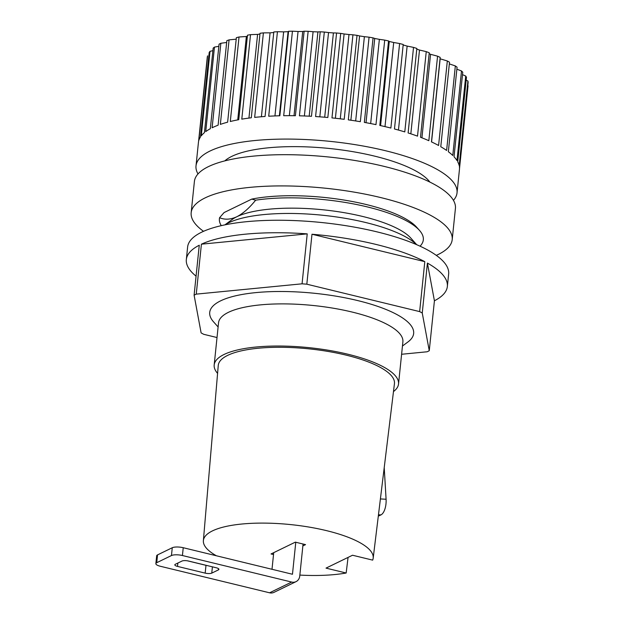<?xml version="1.0" encoding="UTF-8"?>
<svg xmlns="http://www.w3.org/2000/svg" width="624" height="624" viewBox="0 0 624 624"><rect width="100%" height="100%" fill="white"/><g stroke="black" fill="none" stroke-linecap="round" stroke-linejoin="round"><path stroke-width="0.94" d="M436.293 255.372A131.204 38.142 -174.1 0 0 452.197 239.663A131.204 38.142 -174.1 0 0 353.87 192.075A131.204 38.142 -174.1 0 0 205.163 197.87A131.204 38.142 -174.1 0 0 191.17 212.69A131.204 38.142 -174.1 0 0 203.525 231.317M221.294 225.654A102.508 29.796 5.9 0 1 219.57 217.721L224.078 212.566L251.784 199.095A99.224 28.844 -174.1 0 1 416.621 227.175L419.437 230.334A102.508 29.796 5.9 0 1 420.061 246.191M393.479 391.576A92.664 26.941 -174.1 0 0 398.533 383.994A92.664 26.941 -174.1 0 0 309.13 347.669A92.664 26.941 -174.1 0 0 214.188 364.939A92.664 26.941 -174.1 0 0 217.581 373.394M398.533 383.994L402.886 341.843A92.664 26.941 -174.1 0 0 313.482 305.526A92.664 26.941 -174.1 0 0 218.54 322.795L214.188 364.939M348.059 557.404L346.164 573.011L326.017 568.121L352.529 555.235L372.676 560.126A85.355 24.812 -174.1 0 0 373.183 558.199L394.438 383.705A88.561 25.748 -174.1 0 0 309.005 348.855A88.561 25.748 -174.1 0 0 218.252 365.5L203.377 540.649A85.355 24.812 -174.1 0 0 216.395 555.773M373.183 558.199A85.355 24.812 -174.1 0 0 290.846 524.612A85.355 24.812 -174.1 0 0 203.377 540.649M299.855 575.086A85.355 24.812 -174.1 0 0 346.164 573.011M273.523 554.564L271.042 553.956L295.347 542.147L305.542 544.627L302.866 545.922M196.069 276.151A131.204 38.142 -174.1 0 1 186.334 259.522A131.204 38.142 -174.1 0 1 199.267 245.224L194.103 295.175A131.204 38.142 5.9 0 1 196.256 294.13L201.412 244.179L307.226 233.875L302.063 283.819A131.204 38.142 5.9 0 1 306.821 284.193L311.984 234.242L424.804 261.651L419.648 311.602A131.204 38.142 5.9 0 1 422.253 313.022L427.409 263.071L434.421 300.784L429.265 350.735A131.204 38.142 5.9 0 1 427.112 351.78L401.606 354.268M224.804 160.891A106.603 30.989 5.9 0 1 329.706 148.52A106.603 30.989 5.9 0 1 429.866 182.075M452.197 239.663L455.419 208.447A131.204 38.142 -174.1 0 0 357.1 160.852A131.204 38.142 -174.1 0 0 208.385 166.647A131.204 38.142 -174.1 0 0 194.399 181.467L191.17 212.69M224.874 224.874L232.042 219.586A94.302 27.417 5.9 0 1 236.8 216.754A94.302 27.417 5.9 0 1 329.433 210.514A94.302 27.417 5.9 0 1 410.779 238.056L416.715 244.702M219.57 217.721C224.843 219.921 230.584 219.601 236.8 216.754C243.064 213.533 249.343 208.01 255.645 200.187A102.508 29.796 5.9 0 1 419.437 230.334M255.645 200.187L251.784 199.095M225.014 224.851A102.508 29.796 5.9 0 1 228.712 222.791A102.508 29.796 5.9 0 1 327.304 215.764A102.508 29.796 5.9 0 1 416.582 244.647M186.334 259.522L187.621 247.034A131.204 38.142 5.9 0 1 201.614 232.206A131.204 38.142 5.9 0 1 350.321 226.411A131.204 38.142 5.9 0 1 448.648 274.006L447.353 286.494A131.204 38.142 -174.1 0 0 427.409 263.071M217.019 337.537L203.72 334.308A131.204 38.142 5.9 0 1 201.115 332.888L194.103 295.175M307.226 233.875A131.204 38.142 -174.1 0 0 201.412 244.179M424.804 261.651A131.204 38.142 -174.1 0 0 311.984 234.242M434.421 300.784A131.204 38.142 -174.1 0 0 447.353 286.494M422.253 313.022L429.265 350.735M306.821 284.193L419.648 311.602M196.256 294.13L302.063 283.819M218.111 326.968L213.611 321.922A102.508 29.796 5.9 0 1 314.746 293.311A102.508 29.796 5.9 0 1 407.893 341.999L402.457 346.016M197.995 173.956A131.204 38.142 5.9 0 1 196.014 165.859A131.204 38.142 5.9 0 1 319.285 140.392A131.204 38.142 5.9 0 1 457.033 192.832A131.204 38.142 5.9 0 1 453.437 200.351M459.514 168.496L468.055 85.839M196.014 165.859L198.432 142.444A131.204 38.142 5.9 0 1 198.565 141.531L207.301 57.026A131.204 38.142 5.9 0 1 207.589 55.84L198.853 140.345A131.204 38.142 5.9 0 1 200.483 136.929L209.212 52.424A131.204 38.142 5.9 0 1 210.023 51.308L201.287 135.814A131.204 38.142 5.9 0 1 204.422 132.631L213.158 48.126A131.204 38.142 5.9 0 1 214.461 47.096L205.733 131.602A131.204 38.142 5.9 0 1 210.335 128.7L219.063 44.195A131.204 38.142 5.9 0 1 220.849 43.267L212.121 127.772A131.204 38.142 5.9 0 1 218.111 125.198L226.84 40.693A131.204 38.142 5.9 0 1 229.078 39.881L220.35 124.387A131.204 38.142 5.9 0 1 227.635 122.179L236.363 37.674A131.204 38.142 5.9 0 1 239.023 36.995L230.295 121.501A131.204 38.142 5.9 0 1 238.758 119.691L247.486 35.186A131.204 38.142 5.9 0 1 250.52 34.655L241.792 119.153A131.204 38.142 5.9 0 1 251.3 117.78L260.036 33.275A131.204 38.142 5.9 0 1 263.398 32.885L254.662 117.39A131.204 38.142 5.9 0 1 265.067 116.47L273.803 31.964A131.204 38.142 5.9 0 1 277.438 31.73L268.71 116.236A131.204 38.142 5.9 0 1 279.848 115.775L288.577 31.27A131.204 38.142 5.9 0 1 292.438 31.2L283.702 115.705A131.204 38.142 5.9 0 1 295.402 115.721L304.13 31.216A131.204 38.142 5.9 0 1 308.147 31.301L299.411 115.807A131.204 38.142 5.9 0 1 311.477 116.298L320.213 31.793A131.204 38.142 5.9 0 1 324.316 32.042L315.588 116.548A131.204 38.142 5.9 0 1 327.834 117.499L336.57 33.002A131.204 38.142 5.9 0 1 340.704 33.4L331.968 117.905A131.204 38.142 5.9 0 1 344.206 119.309L352.942 34.811A131.204 38.142 5.9 0 1 357.037 35.357L348.309 119.863A131.204 38.142 5.9 0 1 360.337 121.696L369.073 37.19A131.204 38.142 5.9 0 1 373.066 37.885L364.338 122.39A131.204 38.142 5.9 0 1 375.976 124.628L384.712 40.123A131.204 38.142 5.9 0 1 388.541 40.934L379.813 125.44A131.204 38.142 5.9 0 1 390.874 128.045L399.602 43.54A131.204 38.142 5.9 0 1 403.213 44.476L394.477 128.981A131.204 38.142 5.9 0 1 404.789 131.906L413.525 47.401A131.204 38.142 5.9 0 1 416.848 48.438L408.119 132.943A131.204 38.142 5.9 0 1 417.511 136.141L426.247 51.644A131.204 38.142 5.9 0 1 429.242 52.759L420.506 137.264A131.204 38.142 5.9 0 1 428.836 140.696L437.572 56.191A131.204 38.142 5.9 0 1 440.185 57.377L431.449 141.882A131.204 38.142 5.9 0 1 438.586 145.486L447.322 60.98A131.204 38.142 5.9 0 1 449.514 62.221L440.778 146.726A131.204 38.142 5.9 0 1 446.612 150.446L455.341 65.941A131.204 38.142 5.9 0 1 457.072 67.205L448.344 151.71A131.204 38.142 5.9 0 1 452.774 155.485L461.51 70.98A131.204 38.142 5.9 0 1 462.758 72.259L454.022 156.764A131.204 38.142 5.9 0 1 456.986 160.54L465.722 76.034A131.204 38.142 5.9 0 1 466.463 77.298L457.735 161.803A131.204 38.142 5.9 0 1 459.178 165.516L467.914 81.011A131.204 38.142 5.9 0 1 468.14 82.243L459.412 166.748A131.204 38.142 5.9 0 1 459.451 169.424L457.033 192.832M212.893 50.677A488.327 447.065 -40.4 0 0 210.023 51.308M218.845 46.332A488.327 460.559 -24.6 0 0 214.461 47.096M226.652 42.487A488.327 466.799 -2.6 0 0 220.849 43.267M236.207 39.179A488.327 465.668 21.7 0 0 229.078 39.881M247.377 36.286A475.972 304.145 -69.5 0 0 246.363 36.512A488.327 457.197 41.8 0 0 239.023 36.995M259.951 34.047A475.972 344.23 -65.5 0 0 257.587 34.398A488.327 441.519 55.9 0 0 250.52 34.655M273.749 32.518A475.972 378.885 -60.5 0 0 270.075 32.846A488.327 418.876 65.4 0 0 263.398 32.885M288.577 31.27A488.327 28.525 -83.1 0 0 288.085 31.691A475.972 407.573 -53.9 0 0 283.639 31.871A488.327 389.626 72.2 0 0 277.438 31.73M304.13 31.216A488.327 86.752 -81 0 0 302.718 31.504A475.972 429.827 -44.4 0 0 298.054 31.496A488.327 354.229 77.2 0 0 292.438 31.2M320.213 31.793A488.327 143.606 -78.7 0 0 317.912 31.925A475.972 445.302 -30.5 0 0 313.092 31.73A488.327 313.248 81.2 0 0 308.147 31.301M336.57 33.002A488.327 198.206 -76.3 0 0 333.411 32.939A475.972 453.757 -10.5 0 0 328.528 32.557A488.327 267.329 84.4 0 0 324.316 32.042M352.942 34.811A488.327 249.67 -73.7 0 0 348.988 34.538A475.972 455.052 13.8 0 0 344.105 33.977A488.327 217.191 87.2 0 0 340.704 33.4M369.073 37.19A488.327 297.203 -70.6 0 0 364.385 36.691A475.972 449.171 35.8 0 0 359.588 35.95A488.327 163.628 89.7 0 0 357.037 35.357M384.712 40.123A488.327 340.041 -67 0 0 379.369 39.359A475.972 436.207 51.8 0 0 374.72 38.47A488.327 107.492 92 0 0 373.066 37.885M399.602 43.54A488.327 377.528 -62.4 0 0 393.697 42.51A475.972 416.372 62.6 0 0 389.275 41.473A488.327 49.647 94.1 0 0 388.541 40.934M413.525 47.401A488.327 409.055 -56.3 0 0 407.137 46.098A475.972 389.961 70.2 0 0 403.377 45.022M426.247 51.644A488.327 434.125 -48 0 0 419.492 50.053A475.972 357.404 75.7 0 0 416.777 49.117M437.572 56.191A488.327 452.361 -35.8 0 0 430.552 54.311A475.972 319.207 80 0 0 429.14 53.726M447.322 60.98A488.327 463.453 -17.9 0 0 440.154 58.828L431.566 141.937M455.341 65.941A488.327 467.243 5.6 0 0 449.397 63.921M461.51 70.98A488.327 463.655 29.1 0 0 456.869 69.209M465.722 76.034A488.327 452.767 47.1 0 0 462.509 74.646M467.914 81.011A488.327 434.725 59.5 0 0 466.167 80.161M237.744 119.886L246.363 36.512M248.937 118.084L257.587 34.398M261.409 116.75L270.075 32.846M274.95 115.931L283.639 31.871M279.388 115.791L288.085 31.691M289.357 115.666L298.054 31.496M294.021 115.705L302.718 31.504M304.387 115.97L313.092 31.73M309.2 116.181L317.912 31.925M319.816 116.836L328.528 32.557M324.706 117.226L333.411 32.939M335.392 118.264L344.105 33.977M340.275 118.825L348.988 34.538M350.875 120.221L359.588 35.95M355.68 120.947L364.385 36.691M366.015 122.686L374.72 38.47M370.664 123.56L379.369 39.359M380.585 125.611L389.275 41.473M385 126.617L393.697 42.51M398.463 130.065L407.137 46.098M410.834 133.825L419.492 50.053M421.925 137.818L430.552 54.311M380.406 498.943L386.084 499.239L384.22 467.594M386.084 499.239A13.12 5.905 93 0 1 380.944 514.894L378.3 516.173M295.776 542.256L292.469 574.259L183.23 547.716A8.198 2.387 -174.1 0 0 172.263 547.739L157.537 554.9A8.198 2.387 -174.1 0 0 156.663 555.828L155.86 563.628A8.198 2.387 -174.1 0 0 160.329 566.264L269.576 592.8A8.198 7.106 64.1 0 0 273.967 592.371L296.057 581.63A8.198 7.106 64.1 0 0 299.754 576.022L303.061 544.019M187.379 560.804L205.99 565.328A4.922 1.427 -174.1 0 0 207.16 565.562M175.344 564.275A4.922 1.427 -174.1 0 0 174.821 564.829A4.922 1.427 -174.1 0 0 177.505 566.405L205.179 573.128A4.922 1.427 -174.1 0 0 211.762 573.121L218.384 569.899A4.922 1.427 -174.1 0 0 218.915 569.338A4.922 1.427 -174.1 0 0 216.232 567.762L188.549 561.038A4.922 1.427 -174.1 0 0 181.974 561.054L175.344 564.275M269.576 592.8L291.665 582.059L182.426 555.524A8.198 2.387 -174.1 0 0 171.46 555.547L156.733 562.7A8.198 2.387 -174.1 0 0 155.86 563.628M273.718 552.661L272.002 569.283M291.665 582.059A8.198 7.106 64.1 0 0 296.057 581.63M378.479 514.761L380.944 514.894M177.856 563.051L177.505 566.405M212.41 566.834L211.762 573.121M218.509 568.69L218.384 569.899M205.99 565.328L205.179 573.128M157.537 554.9L156.733 562.7M183.23 547.716L182.426 555.524M172.263 547.739L171.46 555.547"/></g></svg>
